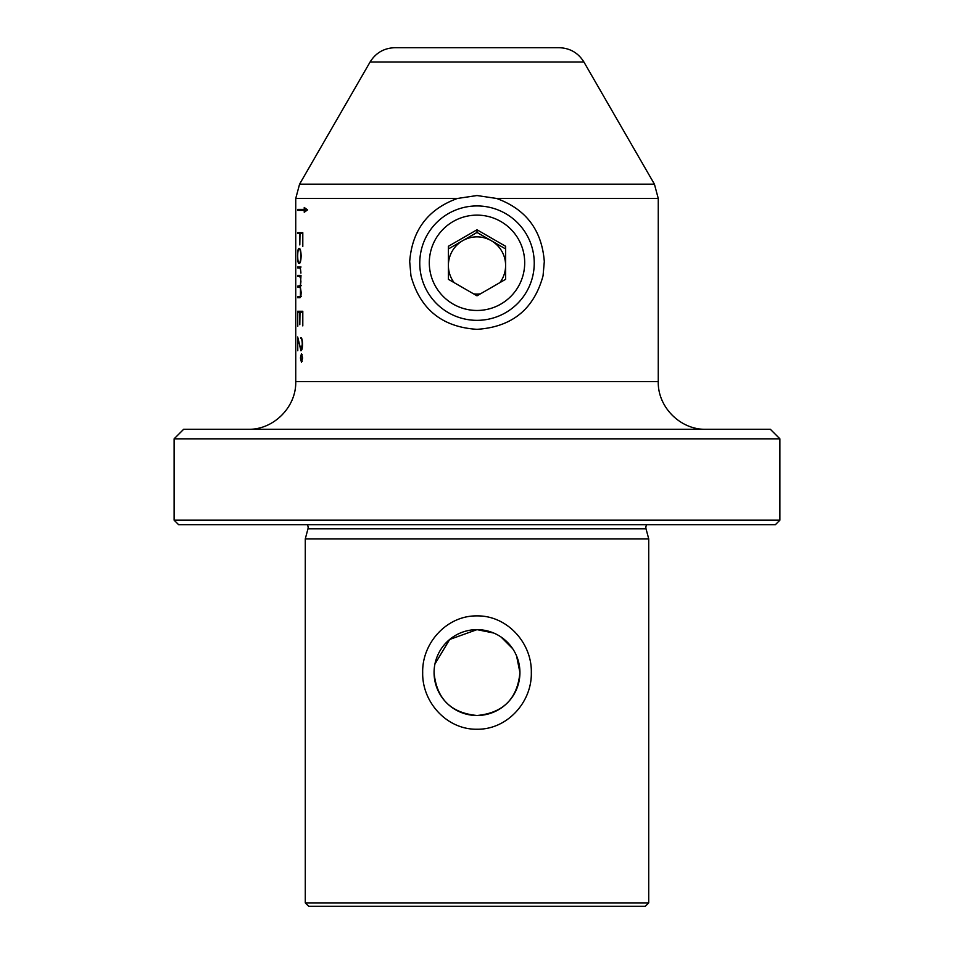 <?xml version="1.0" encoding="UTF-8"?>
<svg xmlns="http://www.w3.org/2000/svg" width="954" height="954" viewBox="0 0 954 954"><rect width="100%" height="100%" fill="white"/><g stroke="black" fill="none" stroke-linecap="round" stroke-linejoin="round"><path stroke-width="1.43" d="M457.395 198.468C428.012 209.164 412.116 230.2 409.695 261.575L410.947 275.789C420.106 309.239 442.119 327.091 477 329.333C511.94 327.043 533.954 309.191 543.053 275.789L544.305 261.575C541.884 230.188 525.988 209.153 496.605 198.468L477 195.534L457.395 198.468L295.74 198.468L295.74 381.6L658.26 381.6C657.604 407.084 680.464 429.956 705.96 429.3M646.812 524.7A4.77 4.77 0 0 0 646.025 528.802L307.975 528.802A4.77 4.77 0 0 0 307.188 524.7M307.975 528.802L305.28 538.867L648.72 538.867L648.72 902.889L305.28 902.889L308.691 906.3L645.309 906.3L648.72 902.889M646.025 528.802L648.72 538.867M422.682 672.57C422.014 702.18 446.83 729.703 477 729.25C507.17 729.691 532.046 702.108 531.318 672.57C532.022 642.972 507.111 615.413 477 615.89C446.83 615.425 421.978 643.032 422.682 672.57M174.105 438.84L183.645 429.3L770.355 429.3L779.895 438.84L174.105 438.84L174.105 520.168L779.895 520.168L779.895 438.84M394.884 47.7L559.116 47.7C569.932 48.058 578.184 52.828 583.908 62.01L370.092 62.01C375.816 52.828 384.068 48.058 394.884 47.7M516.591 655.97L519.93 672.57C517.45 698.686 503.163 712.996 477.06 715.5C450.848 713.008 436.515 698.698 434.07 672.57A42.93 42.93 0 0 1 477 629.64A42.93 42.93 0 0 1 519.93 672.57A42.93 42.93 0 0 1 477 715.5A42.93 42.93 0 0 1 434.07 672.57M297.648 350.655L297.934 337.895L300.915 350.75C301.905 350.488 302.442 348.341 302.537 344.322C302.43 340.029 301.846 337.788 300.784 337.609L300.796 338.527C301.702 338.694 302.191 340.626 302.275 344.334L300.904 349.832L297.648 336.989L297.791 350.655M297.648 276.326L299.282 276.326L300.51 277.638L300.927 281.68L300.391 285.604L297.648 286.117L297.648 287.035L299.282 287.035L300.51 288.335L300.391 296.324L297.648 296.813L297.648 297.731L299.723 297.731C300.57 297.875 301.047 296.074 301.154 292.341L300.319 286.796L300.999 275.408L297.648 275.408L297.648 276.326M300.784 296.324L299.496 296.813M300.808 285.604L299.496 286.117M297.565 255.922C297.624 261.062 298.137 263.554 299.115 263.423C300.236 263.602 300.915 261.098 301.154 255.922C300.915 250.771 300.236 248.278 299.115 248.445C298.137 248.278 297.624 250.771 297.565 255.922L297.696 255.922C297.767 251.379 298.232 249.197 299.115 249.364C300.093 249.161 300.701 251.343 300.927 255.91C300.713 260.478 300.105 262.672 299.115 262.505C298.232 262.672 297.767 260.478 297.696 255.91M297.648 233.587L299.806 233.587L299.806 244.928L299.997 233.587L302.537 233.587L302.8 246.43L302.8 232.669L297.648 232.669L297.648 233.587M297.648 267.895L299.103 267.895C300.045 267.251 300.653 268.992 300.927 273.094L300.343 267.895L300.999 266.977L297.648 266.977L297.648 267.895M297.648 326.232L297.791 312.161L299.806 312.161L299.806 324.706L299.997 312.161L302.537 312.161L302.8 325.898L302.8 311.254L297.648 311.254L297.791 326.232M301.464 353.684L300.415 357.953L301.464 362.246L302.621 357.988L301.464 353.684M304.243 210.357L297.648 210.357L297.648 209.403L304.243 209.403L304.243 207.495L307.57 209.88L304.243 212.265L304.243 210.357L305.197 210.357L305.197 211.538M174.105 520.168L178.636 524.7L775.363 524.7L779.895 520.168M477 47.7L414.99 47.7M434.929 664.032L449.692 639.454L477 629.64L493.707 633.027M501.053 637.01L512.668 648.672M298.602 233.587L298.602 232.669M300.069 249.364L299.115 249.364M300.069 262.505L299.115 262.505M300.057 267.895L299.103 267.895M298.602 267.895L298.602 266.977M300.236 276.326L299.282 276.326M300.45 286.117L301.345 285.604M298.602 287.035L298.602 286.117M300.236 287.035L299.282 287.035M300.45 296.813L301.345 296.324M298.602 297.731L298.602 296.813M298.602 276.326L298.602 275.408M298.602 312.161L298.602 311.254M301.726 338.527L300.796 338.527M301.786 349.832L300.904 349.832M301.464 354.602L302.37 357.988L301.464 361.339L300.629 357.988L301.464 354.602L302.168 354.602M302.168 361.339L301.464 361.339M298.602 209.403L298.602 210.357M305.197 208.222L305.197 209.403L304.243 209.403M499.908 282.611A28.62 28.608 -0 0 0 462.69 240.694A28.62 28.608 -0 0 0 454.092 282.611M473.601 293.868A28.62 28.608 -0 0 0 480.399 293.868M477 215.127A47.7 47.676 -0 0 0 429.3 262.803A47.7 47.676 -0 0 0 477 310.467A47.7 47.676 -0 0 0 524.7 262.803A47.7 47.676 -0 0 0 477 215.127M477 205.933A57.24 57.204 -0 0 0 419.76 263.137A57.24 57.204 -0 0 0 477 320.341A57.24 57.204 -0 0 0 534.24 263.137A57.24 57.204 -0 0 0 477 205.933M448.38 248.946L477 232.442L477 229.771L448.38 246.287L448.38 279.319L477 295.823L505.62 279.319L505.62 265.462M448.38 265.462L448.38 279.319M505.62 248.946L477 232.442M505.62 279.319L505.62 246.287L477 229.771M370.092 62.01L299.58 184.158L654.42 184.158L658.26 198.468L496.605 198.468M305.28 538.867L305.28 902.889M299.58 184.158L295.74 198.468M658.26 198.468L658.26 381.6M583.908 62.01L654.42 184.158M299.544 286.117L300.498 286.117M299.544 296.813L300.498 296.813M295.74 381.6C296.396 407.084 273.536 429.956 248.04 429.3"/></g></svg>
